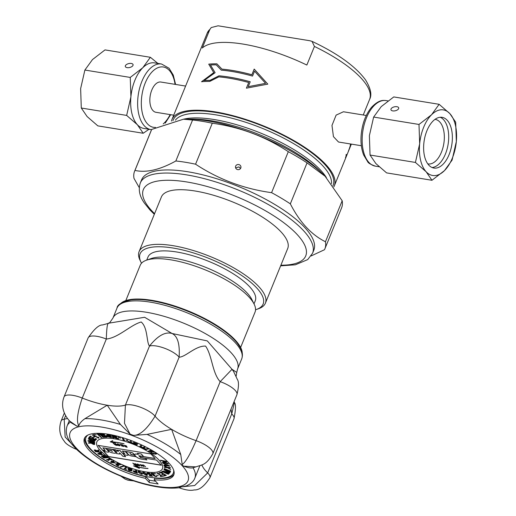 <?xml version="1.0" encoding="UTF-8"?>
<svg xmlns="http://www.w3.org/2000/svg" width="516" height="516" viewBox="0 0 516 516"><rect width="100%" height="100%" fill="white"/><g stroke="black" fill="none" stroke-linecap="round" stroke-linejoin="round"><path stroke-width="0.77" d="M235.644 167.906L238.94 166.907L240.546 168.5M234.986 340.495A66.19 21.659 -157.8 0 0 130.948 299.906C121.905 301.989 117.267 304.698 117.029 308.033A67.325 22.027 22.2 0 1 168.506 306.349A67.325 22.027 22.2 0 1 235.148 342.553A67.325 22.027 22.2 0 1 241.694 358.904C242.984 355.356 242.507 351.59 240.256 347.597L237.437 343.359A66.19 21.659 -157.8 0 0 234.986 340.495M242.236 352.97A66.3 21.691 -157.8 0 0 235.244 340.089A66.3 21.691 -157.8 0 0 174.137 305.82A66.3 21.691 -157.8 0 0 120.796 303.414M155.548 481.215L149.182 480.177L145.996 476.745A48.278 15.796 22.2 0 1 84.753 437.703M174.027 474.133A48.278 15.796 22.2 0 1 154.806 478.184L154.174 479.732L158.115 483.989L149.311 482.55L145.364 478.293L145.996 476.745M173.35 473.043A47.169 15.435 -157.8 0 0 173.382 472.966A47.169 15.435 -157.8 0 0 173.744 470.373M87.591 435.214A47.169 15.435 -157.8 0 0 86.037 437.323A47.169 15.435 -157.8 0 0 86.004 437.394M149.311 482.55L149.182 480.177M145.364 478.293A48.278 15.796 22.2 0 1 84.379 438.452A48.278 15.796 22.2 0 1 135.044 442.07A48.278 15.796 22.2 0 1 173.776 474.939A48.278 15.796 22.2 0 1 154.174 479.732M91.5 442.567L93.97 443.36L93.931 444.076L94.06 443.708M94.054 443.721L93.099 443.966L93.938 444.07M88.055 441.122L94.647 443.238L94.628 444.521L93.261 444.36L91.19 443.18L88.552 443.218L88.442 442.754L90.861 442.741L90.764 442.328L88.055 441.128L94.641 443.244L94.628 444.521M88.442 442.754L90.861 442.734M92.029 443.47L91.571 442.883L93.106 443.96L92.029 443.476M90.732 440.425L93.809 441.954L90.661 441.167L90.732 440.425M90.739 440.432L90.661 441.161L93.777 441.935M87.991 440.845L88.03 440.503L89.9 440.974L89.99 440.064L88.197 438.832L94.731 442.096L94.692 442.496L87.991 440.845M94.731 442.096L94.692 442.496M88.197 438.826L94.731 442.102M88.03 440.496L89.9 440.967M95.537 438.529L96.453 438.948L96.344 439.561L94.035 439.251L90.893 436.607L89.958 437.439L89.223 437.091L90.403 436.039L94.247 438.993L95.628 439.2L95.544 438.523M95.628 439.2L95.699 438.864L95.628 439.2M89.229 437.084L90.397 436.046L94.247 438.987L95.628 439.193M95.55 438.516L96.453 438.942L96.344 439.555M93.706 435.111L97.608 437.291L98.175 437.091L98.711 437.394L98.414 437.594M98.175 437.091L98.711 437.4L98.556 438.187L93.293 435.252L92.145 435.111L93.66 434.582L94.26 434.911L93.693 435.111L97.608 437.297L98.175 437.104M92.145 435.111L93.667 434.575L94.26 434.917M98.879 438.071L98.711 437.394M96.989 433.324L101.775 437.587L101.31 437.645L96.479 433.337M97.002 433.324L101.775 437.587M106.947 436.426L106.393 437.245L104.638 436.988L103.942 436.439L105.844 436.846L106.173 436.336L101.504 434.691L101.02 433.975L101.904 433.692L103.871 434.001L104.606 434.569L102.465 434.091L102.097 434.633L106.664 436.201L106.277 435.478L108.121 435.343L106.715 434.079L107.438 434.143L111.211 437.542L106.947 436.426L107.225 436.994L106.993 436.465M106.715 434.079L107.438 434.15L111.211 437.542M106.277 435.465L108.115 435.33M104.477 435.343L106.664 436.194M102.097 434.627L102.465 434.079L102.097 434.633L104.471 435.349M101.02 433.969L103.877 433.988L104.606 434.569M107.38 436.233L107.122 435.768L108.347 436.788L109.463 437.013L107.38 436.239L107.122 435.768L108.554 435.723L110.056 437.078L109.456 437.02L110.043 437.071M103.942 436.439L105.844 436.846L106.173 436.336M105.844 436.839L106.173 436.323M110.463 434.84L109.927 435.053L110.663 436.026L109.921 435.059L111.669 435.343L113.539 437.349L111.817 437.078L110.656 436.033L111.817 437.065L113.546 437.336L112.998 437.555M111.153 434.756L113.597 436.497L114.352 437.774L113.339 437.923L109.863 435.904L109.108 434.627L109.456 434.446M111.198 434.769L113.604 436.491L114.359 437.768M109.108 434.627L109.431 434.44M109.927 435.053L110.456 434.846M118.074 437.142L120.699 438.129M127.504 440.342L127.587 440.851L126.53 440.503L126.439 440L127.504 440.342L127.587 440.851M126.446 439.987L127.497 440.348M151.369 450.849L151.839 450.242L151.369 450.855L149.292 451.448L148.531 451.016L151.033 450.081L150.246 449.391L148.905 448.856L145.912 449.5L139.752 446.366L141.326 444.818L139.372 443.915M141.326 444.818L139.752 446.366M150.608 450.416L148.531 451.016M142.184 445.205L140.829 446.534L142.874 447.572L144.835 446.495L142.874 447.578L140.829 446.534M143.693 447.991L145.544 448.952L148.789 448.494L145.551 448.946L143.687 447.998L145.66 446.908M153.478 453.564L151.898 452.855L155.155 453.693L153.478 453.564M151.898 452.855L151.188 452.055L151.898 452.855M151.188 452.048L152.014 451.642L155.258 452.487L155.955 453.377L155.148 453.706L155.955 453.37M156.845 453.59L156.651 453.183L156.825 453.751L155.864 454.177L153.645 453.945L151.427 452.913L150.35 451.584M154.116 451.597L151.304 451.158L150.324 451.745L151.298 451.165L154.155 451.616M95.724 451.326L97.737 451.597L95.292 450.913L95.724 451.326M95.473 450.32L94.963 450.429L95.292 450.907L94.957 450.436L95.473 450.326L97.743 451.603M94.963 450.429L95.473 450.326M97.221 450.739L94.963 449.881L94.157 450.075L94.963 449.881L97.221 450.739L98.414 449.92L98.975 450.468L97.853 451.197L100.917 452.39L95.531 451.674L94.17 450.017M100.491 451.958L100.917 452.39M98.35 451.674L100.491 451.971M97.853 451.197L98.343 451.687M98.414 449.92L98.969 450.474M97.221 450.752L98.408 449.926M98.801 453.919L100.452 453.519L101.697 454.519L98.801 453.919L101.684 454.512M97.801 453.603L101.278 452.732L101.846 453.183L100.852 453.422L102.387 454.667L104.645 455.46L98.459 454.145L97.801 453.609L101.278 452.726L101.839 453.19M100.865 453.422L102.387 454.667L104.651 455.454M108.889 460.524L106.457 459.711L109.592 459.059L109.018 458.427L111.579 459.975L110.269 459.472L107.934 459.956L108.889 460.524L107.934 459.956M108.663 458.498L111.579 459.969M106.457 459.711L109.586 459.059M111.669 462.272L114.604 462.846L111.656 462.278L112.727 461.833L114.629 462.858M115.526 463.052L111.192 462.446L110.495 462.065L111.998 461.439L111.327 461.078L113.236 460.917L113.971 461.31L113.023 461.71L115.526 463.052L113.023 461.71M111.327 461.072L113.236 460.923L113.965 461.317M110.495 462.065L111.991 461.439M120.041 466.935L124.027 465.638L124.73 465.935L120.744 467.251L120.034 466.941L124.027 465.625L124.724 465.942M131.632 470.328L132.044 470.908L129.948 470.844L128.071 470.024L128.065 469.644L131.174 470.631L127.787 468.347L129.98 468.412L132.051 469.328L132.064 469.728L130.051 468.709L128.658 468.605L132.031 470.998M128.665 468.599L131.625 470.334M127.787 468.347L129.987 468.405L132.057 469.321L132.064 469.728M127.794 468.341L128.349 468.038L127.794 468.341M128.065 469.644L131.18 470.624M134.037 471.45L134.25 471.173L134.624 471.992L135.766 472.43L134.031 471.456L136.082 471.579L136.45 472.643L135.766 472.437L136.45 472.637M135.637 470.289L136.463 470.528L137.385 473.198L134.134 472.069L133.173 471.205L133.515 470.779L135.972 471.269L135.637 470.289L136.463 470.534L137.385 473.198M133.173 471.205L133.515 470.779L135.979 471.282M133.18 471.198L133.515 470.773L133.18 471.198M138.81 471.624L139.888 473.391L140.952 473.914L139.881 473.398L138.804 471.63L139.514 471.553L141.339 473.011L141.661 473.862L140.952 473.92L141.668 473.83M139.314 471.231L142.164 473.217L142.448 474.152L141.145 474.243L138.301 472.256L138.017 471.321L139.32 471.218L142.164 473.204L142.455 474.14M138.024 471.314L139.32 471.218M146.686 474.894L144.99 474.578L143.429 472.701L145.144 473.037L146.686 474.894L146.099 475.055L146.692 474.888M143.429 472.695L144.003 472.54L143.429 472.695L144.003 473.591L146.105 475.049M143.719 472.198L146.892 474.152L147.453 475.275L146.383 475.397L143.216 473.449L142.655 472.327L143.725 472.192L146.892 474.14L147.46 475.268M142.655 472.327L143.725 472.192M154 473.94L151.865 473.204L151.04 473.449L153.433 473.475L154 473.94L152.368 473.591L151.852 473.74L152.207 474.23L154.232 474.881L154.677 475.242L154.142 475.726L154.832 476.094L156.412 475.997L156.98 476.455L155.961 476.597L153.536 475.739L153.542 475.055L151.511 474.165L151.046 473.424M153.536 475.739L153.542 475.049M156.98 476.449L156.412 475.997M154.458 475.23L154.142 475.726L154.839 476.087L156.412 475.991M151.859 473.727L152.368 473.585L151.852 473.74L152.214 474.223L154.677 475.242M154.465 475.223L154.142 475.726M154.265 473.314L155.832 473.914M163.766 475.591L165.275 475.126L163.772 474.268L162.359 474.714L161.714 474.339L163.121 473.901L161.089 472.746L159.573 473.217L158.922 472.85L160.844 472.25L166.333 475.365L164.411 475.965L163.766 475.597L165.268 475.12M158.928 472.843L160.85 472.243L166.339 475.359M161.714 474.333L163.114 473.894M162.933 471.05L169.067 472.372L163.978 469.786L170.093 472.521L169.816 472.862L164.385 471.411L169.048 473.798L162.927 471.056L169.016 472.346M163.978 469.786L170.087 472.527M164.436 471.424L169.229 473.578M167.352 467.315L170.299 467.541L170.383 467.935L168.068 467.754L170.738 469.534L167.474 467.735L164.481 467.502L164.391 467.115L166.745 467.303L164.107 465.864L167.345 467.322L170.293 467.548M164.03 465.49L167.345 467.322M164.391 467.115L166.733 467.296M170.744 469.521L168.087 467.754M170.299 467.541L170.383 467.935M165.578 464.484L166.023 465.348L165.565 464.477L168.674 465.677L166.023 465.348L168.642 465.671M164.024 465.464L163.817 465.071L165.384 465.271L164.817 464.187L162.772 463.097L169.39 465.677L169.629 466.142L164.024 465.464M162.772 463.097L169.39 465.671L169.635 466.135M163.817 465.064L165.384 465.258M165.681 461.536L162.985 461.678L165.713 461.543L160.747 460.575L160.437 460.195L166.204 461.317L166.655 461.878L164.075 462.013L168.351 463.942L162.256 462.413L167.171 463.362M166.655 461.878L166.204 461.31L160.437 460.195M162.256 462.407L167.223 463.381L162.985 461.678M168.358 463.936L167.894 463.368L164.094 462.013M164.978 468.87L170.59 471.102L170.332 471.927L164.082 469.444L164.333 468.625L169.867 471.121M169.951 470.856L170.59 471.114L170.332 471.927M164.34 468.618L164.972 468.883M168.339 474.307L162.875 471.882L161.837 472.488L161.147 472.14L162.501 471.347L168.339 474.307L162.501 471.347M161.153 472.134L162.495 471.353M163.798 476.107L160.721 476.526L160.134 476.139L161.411 475.971L157.006 473.133L157.515 473.062L161.921 475.907L163.798 476.107L161.921 475.907M157.006 473.133L161.927 475.894M160.134 476.133L161.405 475.965M156.799 475.126L158.36 475.739M148.098 473.823L147.834 473.346L148.879 474.333L150.885 474.643L152.588 476.287L149.659 475.92L149.266 475.546L151.511 475.829L150.627 474.978L147.37 473.74L147.041 473.03L149.621 473.243L150.085 473.694L148.402 473.249L147.834 473.346L148.098 473.836L150.885 474.636L152.588 476.287M147.047 473.024L148.034 472.875L150.085 473.694M149.266 475.546L151.504 475.817M125.781 468.986L126.504 469.528L124.079 468.567L124.943 468.663L125.478 466.993L124.749 466.458L127.175 467.412L126.31 467.322L125.781 468.986L126.504 469.528M126.31 467.322L125.775 468.999M124.749 466.451L127.168 467.425M124.156 468.341L124.949 468.657M116.597 464.574L118.944 465.89L118.667 466.116L117.016 465.477L115.771 464.194L119.686 464.516L116.977 462.923L120.667 464.69L116.597 464.574L118.944 465.896M116.603 464.568L116.648 464.91M116.758 463.097L120.667 464.697M115.771 464.187L116.468 464.032M116.474 464.026L119.693 464.503M103.626 457.537L104.838 457.46L103.626 457.544L102.284 456.537L103.626 457.537M102.284 456.537L103.284 456.486L104.845 457.466M105.316 457.434L106.844 457.337L105.309 457.44L104.606 456.95L105.309 457.44M104.161 456.06L103.897 456.363L104.606 456.944L103.89 456.376L104.161 456.067L106.857 457.344M103.774 458.008L101.465 456.279L101.749 455.899L103.323 456.292L103.484 455.622L104.922 455.899L107.954 457.744L103.774 458.008M103.323 456.292L103.484 455.622L104.922 455.892L107.954 457.744M101.471 456.273L101.755 455.886L101.471 456.273L101.749 455.899L103.316 456.286L103.49 455.615L103.329 456.286M136.637 443.65L137.017 442.889L136.637 443.663L133.631 442.406L136.637 443.663M133.457 443.289L131.232 442.476L131.393 440.632L131.232 442.476L136.23 444.476L136.514 443.908L133.509 442.651M133.451 443.296L136.23 444.476L136.514 443.908M137.882 443.263L136.979 445.089L128.11 441.612L130.355 442.141L130.516 440.303M128.129 441.328L130.355 442.148M127.329 439.374L126.227 438.8M124.227 438.142L123.04 437.794L123.788 439.703L125.078 440.303L123.201 440.116L122.202 437.549L121.028 437.175M123.04 437.794L123.788 439.703L125.072 440.309M117.048 436.375L115.203 435.756L114.397 435.736L114.429 436.155L116.513 437.078L116.777 437.433L115.642 437.639L116.229 438.052L118.39 438.355L118.725 438.813L115.823 438.207L114.836 437.503L115.423 437.007L113.565 435.943L113.72 435.298M113.565 435.943L113.707 435.291M113.565 435.936L113.578 435.343L113.565 435.936M115.449 437.026L114.746 437.2M118.39 438.355L118.725 438.813M117.867 438.387L118.338 438.348M115.649 437.626L117.861 438.4M114.429 436.149L114.404 435.73L115.145 436.684L116.777 437.433M99.775 434.124L104.716 437.162L102.987 437.258L102.484 436.91L103.052 436.884L99.169 434.156L98.098 433.833L99.833 433.737L100.33 434.098L99.762 434.124L104.716 437.168M98.105 433.827L100.33 434.098M102.484 436.91L103.045 436.871M94.654 434.343L96.292 434.865M93.035 437.039L93.989 436.504L94.731 436.897L93.777 437.42L93.035 437.039L93.989 436.517L94.731 436.897M92.596 440.013L94.112 440.67L94.486 440.361L93.377 440.49L92.596 440.019L92.712 439.303L94.621 440.109M89.462 438.194L89.481 438.787L89.578 437.981L91.99 439L91.822 439.31L91.99 439M91.822 439.31L91.461 439.593L91.822 439.31M91.461 439.593L90.358 439.335L91.461 439.587M95.512 440.142L94.667 441.122L90.242 439.632L88.881 438.8L88.984 437.387L95.512 440.142L88.984 437.387M88.668 437.981L88.984 437.4M89.487 438.781L90.358 439.329L89.481 438.787L89.462 438.207M87.92 435.046A47.169 15.435 -157.8 0 0 85.972 437.471A47.169 15.435 -157.8 0 0 90.564 448.926A47.169 15.435 -157.8 0 0 137.256 474.294A47.169 15.435 -157.8 0 0 173.324 473.114A47.169 15.435 -157.8 0 0 173.628 470.024M96.84 441.902A35.436 11.597 -157.8 0 0 100.291 450.5A35.436 11.597 22.2 0 1 96.84 441.902A35.436 11.597 22.2 0 1 134.031 444.56A35.436 11.597 22.2 0 1 162.456 468.683A35.436 11.597 22.2 0 1 135.366 469.566A35.436 11.597 22.2 0 1 100.291 450.513A35.436 11.597 -157.8 0 0 135.36 469.554A35.436 11.597 -157.8 0 0 162.456 468.676M155.116 458.492L139.475 455.944L140.836 457.518L156.593 460.085L161.366 465.226L108.521 456.621L98.079 445.366L150.924 453.97L155.206 458.589L139.449 456.021M161.276 465.129L108.554 456.544L98.201 445.385M146.828 460.008L145.402 458.466L140.623 457.692L138.785 455.705L143.564 456.486L141.332 453.97L137.437 453.338L138.327 454.409L136.817 454.157A4.263 1.393 -157.8 0 0 134.708 454.532A4.263 1.393 -157.8 0 0 135.121 455.57L136.05 456.57A4.263 1.393 -157.8 0 0 141.423 459.13L146.86 459.93L145.435 458.389L140.655 457.615L138.907 455.725M138.236 454.312L136.85 454.08A4.263 1.393 -157.8 0 0 134.74 454.454A4.263 1.393 -157.8 0 0 134.728 454.493M118.261 451.326L115.79 449.842L112.778 449.352L116.784 451.835L116.584 453.57L119.596 454.061L119.622 452.79L122.834 456.254L125.665 456.718L120.002 450.61L117.171 450.152L118.461 451.539L115.758 449.92L112.746 449.43M125.665 456.718L120.034 450.533L117.171 450.152M119.596 454.061L119.654 452.822M134.044 454.57A2.219 0.722 -157.8 0 0 134.063 454.532A2.219 0.722 -157.8 0 0 133.844 453.996L133.476 453.596A2.219 0.722 -157.8 0 0 130.683 452.268L125.704 451.455L128.497 454.577A2.348 0.768 -157.8 0 0 131.457 455.989L135.702 456.679L134.315 455.183L131.225 454.68L129.929 453.28L131.49 454.57L132.935 454.802A2.219 0.722 -157.8 0 0 134.031 454.609A2.219 0.722 -157.8 0 0 133.812 454.074L133.444 453.674A2.219 0.722 -157.8 0 0 130.651 452.345L125.672 451.532M135.702 456.679L134.347 455.106L131.257 454.602L130.051 453.3M112.275 451.513L110.985 450.404L107.696 449.868L108.708 451.074A3.07 1.006 -157.8 0 0 112.578 452.913L114.307 453.196A3.07 1.006 -157.8 0 0 115.823 452.932A3.07 1.006 -157.8 0 0 115.526 452.184L114.333 450.9A3.07 1.006 -157.8 0 0 110.469 449.055L106.199 448.365L107.444 449.707L111.159 450.313L112.365 451.61L110.953 450.481L107.67 449.946M115.836 452.887A3.07 1.006 -157.8 0 0 115.855 452.855A3.07 1.006 -157.8 0 0 115.558 452.106L114.365 450.823A3.07 1.006 -157.8 0 0 110.501 448.978L106.199 448.365M105.193 450.358L103.516 450.171L104.903 451.668L107.67 452.119A2.219 0.722 -157.8 0 0 108.76 451.926A2.219 0.722 -157.8 0 0 108.547 451.384L105.664 448.275L102.832 447.817L105.283 450.455L103.516 450.171M108.773 451.881A2.219 0.722 -157.8 0 0 108.792 451.842A2.219 0.722 -157.8 0 0 108.579 451.307L105.696 448.198L102.832 447.817M124.666 453.532L122.989 453.338L124.375 454.835L127.142 455.286A2.219 0.722 -157.8 0 0 128.239 455.093A2.219 0.722 -157.8 0 0 128.02 454.557L125.136 451.448L122.305 450.984L124.756 453.628L122.989 453.338M128.252 455.054A2.219 0.722 -157.8 0 0 128.271 455.015A2.219 0.722 -157.8 0 0 128.052 454.48L125.169 451.371L122.305 450.984M141.332 453.97L137.411 453.416M143.564 456.486L141.3 454.048M135.456 464.31L134.953 463.6L135.366 463.69L136.508 465.297L135.024 464.961L133.605 464.136L134.315 463.987A1.393 0.458 22.2 0 1 133.528 463.594L135.456 464.31L135.057 463.62M133.528 463.594L132.786 463.11M136.437 465.193L133.631 464.103M135.972 465.026L135.592 464.49L134.147 464.29L135.972 465.026L135.624 464.413L134.179 464.258M134.283 464.065A1.393 0.458 22.2 0 1 133.496 463.671M141.584 466.219L140.32 464.561L143.113 466.135L142.177 464.845L143.829 466.561L140.655 464.929L141.584 466.219L140.062 464.523M143.738 466.464L140.655 464.929M141.945 464.806L143.113 466.135M115.242 443.67L117.313 445.424L115.984 445.269L114.417 444.437L114.913 444.244A1.393 0.458 22.2 0 1 114.081 443.895L113.198 443.431M117.216 445.334L114.442 444.405M116.739 445.185L116.132 444.611L114.842 444.566L116.739 445.185L116.165 444.534L114.868 444.534M114.081 443.895L115.919 444.418M114.881 444.321A1.393 0.458 22.2 0 1 114.049 443.973M121.079 445.166L122.731 445.495L122.266 444.927L120.273 444.366L122.505 444.805L123.859 446.469L121.699 446.043L123.305 446.198L121.079 445.166M122.266 444.927L122.731 445.495M123.305 446.198L122.924 445.611L121.234 445.36M123.776 446.372L121.699 446.043M122.298 444.85L120.434 444.566M124.021 443.805A43.131 14.113 -157.8 0 0 111.024 441.851L115.461 443.218L110.237 441.851L112.63 440.658L110.979 441.773A43.467 14.222 22.2 0 1 124.001 443.76L124.059 443.895A43.131 14.113 -157.8 0 0 110.992 441.928M112.791 440.806L110.979 441.773M115.332 443.102L110.353 441.793M118.061 445.089A1.019 0.335 -157.8 0 0 119.035 445.514A1.019 0.335 -157.8 0 0 119.66 445.45A1.019 0.335 -157.8 0 0 119.654 445.34A2.161 0.71 -157.8 0 0 118.841 444.56A1.019 0.335 -157.8 0 0 117.319 444.25A1.019 0.335 -157.8 0 0 117.409 444.489L116.997 444.392A1.483 0.484 22.2 0 1 116.887 444.076A1.483 0.484 22.2 0 1 119.093 444.515A2.625 0.858 22.2 0 1 120.08 445.469A1.483 0.484 22.2 0 1 120.086 445.624A1.483 0.484 22.2 0 1 119.177 445.721A1.483 0.484 22.2 0 1 117.758 445.102L118.061 445.089M119.667 445.405A1.019 0.335 -157.8 0 0 119.693 445.373A1.019 0.335 -157.8 0 0 119.686 445.263A2.161 0.71 -157.8 0 0 118.874 444.482L118.841 444.56M120.099 445.585A1.483 0.484 22.2 0 1 117.9 445.095M117.338 444.386L117.029 444.315A1.483 0.484 22.2 0 1 116.906 444.037M118.874 444.482A1.019 0.335 -157.8 0 0 117.351 444.173A1.019 0.335 -157.8 0 0 117.338 444.212M139.307 468.257L133.786 465.864M147.924 468.457A33.185 10.855 22.2 0 1 134.695 466.135L139.404 468.393L133.554 465.851L137.643 466L134.483 466.045A32.843 10.746 -157.8 0 0 147.821 468.38L148.04 468.541A33.185 10.855 22.2 0 1 134.663 466.212M137.701 466.077L134.483 466.045M139.294 465.471A1.019 0.335 -157.8 0 0 139.307 465.445A2.161 0.71 -157.8 0 0 138.798 464.69L138.765 464.768A1.019 0.335 -157.8 0 0 137.772 464.297A1.019 0.335 -157.8 0 0 137.095 464.348A1.019 0.335 -157.8 0 0 137.121 464.497L136.682 464.355A1.483 0.484 22.2 0 1 136.669 464.174A1.483 0.484 22.2 0 1 137.643 464.097A1.483 0.484 22.2 0 1 139.088 464.774A2.625 0.858 22.2 0 1 139.713 465.658A1.483 0.484 22.2 0 1 138.707 465.69A1.483 0.484 22.2 0 1 137.327 465.039M138.798 464.69A1.019 0.335 -157.8 0 0 137.804 464.219A1.019 0.335 -157.8 0 0 137.127 464.271A1.019 0.335 -157.8 0 0 137.121 464.316M139.713 465.658A1.483 0.484 22.2 0 1 139.707 465.696A1.483 0.484 22.2 0 1 138.649 465.761A1.483 0.484 22.2 0 1 137.185 465.019L137.546 465.058A1.019 0.335 -157.8 0 0 138.552 465.567A1.019 0.335 -157.8 0 0 139.275 465.522A1.019 0.335 -157.8 0 0 139.281 465.497A2.161 0.71 -157.8 0 0 138.765 464.768M137.088 464.4L136.714 464.277A1.483 0.484 22.2 0 1 136.688 464.142M127.11 447.153L125.91 446.882L123.872 445.431M125.788 445.65L124.291 445.637L126.62 446.966L125.788 445.65L124.311 445.598M125.878 446.959L123.853 445.469L126.052 445.637L127.181 447.256L125.91 446.882M126.62 446.966L125.756 445.727M145.57 466.716L143.325 464.935L145.57 466.716M145.228 466.599L143.454 464.948M77.039 426.21L69.744 421.127L71.111 422.72L77.039 426.21L78.877 425.784C79.438 423.462 81.47 421.088 84.966 418.65L107.231 405.228L120.409 424.423L130.084 434.124L133.496 435.401L147.054 434.395L171.615 429.338L180.748 454.512L182.329 465.335L183.754 466.167C187.863 467.76 190.965 468.302 193.055 467.793L195.783 466.903M199.86 465.735L194.848 478.113A68.989 22.575 -157.8 0 0 193.055 467.793M194.848 478.113C193.7 481.318 190.843 483.931 186.282 485.949L179.394 487.317L179.162 487.749C165.817 489.233 149.092 486.414 128.987 479.287L124.059 477.442C103.677 469.354 87.784 459.93 76.374 449.184L72.111 444.528C69.163 440.787 64.39 434.524 67.099 425.977A68.989 22.575 -157.8 0 1 70.537 422.017M212.785 453.816A17.718 5.799 -157.8 0 0 212.837 453.693A17.718 5.799 -157.8 0 0 196.093 440.67C190.075 454.615 185.438 462.542 182.18 464.465M183.754 466.167L195.893 466.877C202.478 464.568 206.142 465.264 212.844 453.68A17.718 5.799 -157.8 0 0 212.844 453.687L236.921 394.682A17.718 5.799 22.2 0 0 220.177 381.659L232.026 369.288L207.316 340.921L172.047 333.484C165.294 331.498 157.773 335.697 149.498 346.062A17.718 5.799 22.2 0 1 164.72 348.306A17.718 5.799 22.2 0 1 179.136 357.162C179.949 343.991 177.581 336.103 172.047 333.484M133.496 435.401C140.01 435.427 147.195 429.015 155.058 416.173A17.718 5.799 -157.8 0 0 140.636 407.317A17.718 5.799 -157.8 0 0 125.414 405.073L124.485 423.326L130.084 434.124M209.864 477.861A17.718 5.799 -157.8 0 0 209.909 477.764A17.718 5.799 -157.8 0 0 207.664 472.914L194.693 485.511L181.232 486.891M179.394 487.317L181.019 488.439C186.631 490.252 191.036 490.748 194.242 489.916C199.208 490.271 204.426 486.22 209.902 477.758L233.993 418.747A17.718 5.799 22.2 0 1 233.993 418.747A17.718 5.799 22.2 0 0 231.742 413.903L234.406 402.596C235.947 403.938 235.812 409.311 234 418.728M78.877 425.784C76.239 421.656 77.368 412.413 82.25 398.049A17.718 5.799 -157.8 0 0 64.061 396.875A17.718 5.799 -157.8 0 0 64.016 396.991M132.941 480.654L128.187 478.977M124.775 477.7L121.047 476.242M74.517 446.933L65.145 437.007L64.177 419.192L65.648 415.586M76.781 449.436L74.865 448.688L76.091 448.636M106.328 339.031C106.638 327.363 107.515 322.094 108.96 323.21L102.555 324.951C98.904 324.803 94.099 329.105 88.146 337.857A17.718 5.799 22.2 0 1 106.328 339.031C118.345 337.89 130.458 324.957 141.197 321.984C147.982 327.808 146.383 342.456 149.498 346.062L125.414 405.073A46.95 15.364 22.2 0 1 107.231 405.228A46.95 15.364 22.2 0 1 82.25 398.049L106.328 339.031M69.776 421.166C67.48 418.773 59.301 409.214 64.061 396.875L88.139 337.87A17.718 5.799 22.2 0 1 88.139 337.864M233.638 371.546L232.026 369.288L236.728 372.423L236.135 376.254M231.02 409.136L231.742 413.903L207.664 472.914A46.95 15.364 22.2 0 1 201.866 464.903M179.136 357.162C185.547 357.117 195.564 345.623 205.581 346.088C212.224 355.563 212.192 373.023 220.177 381.659L196.093 440.67A46.95 15.364 22.2 0 1 171.615 429.338A46.95 15.364 22.2 0 1 155.058 416.173L179.136 357.162M172.047 333.478L144.622 317.276L109.934 323.003M109.418 323.113L112.92 318.108A67.325 22.027 22.2 0 1 164.391 316.424A67.325 22.027 22.2 0 1 231.039 352.628A67.325 22.027 22.2 0 1 237.586 368.979L241.694 358.904M239.211 164.681A2.748 2.586 -173.1 0 1 237.915 169.648A2.748 2.586 -173.1 0 1 235.502 166.752A2.748 2.586 -173.1 0 1 239.211 164.681M256.484 309.445L258.58 308.71A68.209 22.317 -157.8 0 0 265.405 303.15L287.702 248.512A68.209 22.317 -157.8 0 0 261.148 216.281A68.209 22.317 -157.8 0 0 195.138 191.01A68.209 22.317 -157.8 0 0 161.398 196.964L139.101 251.602A68.209 22.317 -157.8 0 0 140.088 260.354L141.068 262.347A66.435 21.737 22.2 0 1 209.838 258.8A66.435 21.737 22.2 0 1 256.484 309.445A66.435 21.737 22.2 0 1 255.549 309.748M140.333 182.941L141.597 179.845A93.015 30.438 22.2 0 1 187.605 171.725A93.015 30.438 22.2 0 1 277.614 206.181A93.015 30.438 22.2 0 1 313.831 250.131L312.567 253.233A93.015 30.438 -157.8 0 0 276.35 209.283A93.015 30.438 -157.8 0 0 186.34 174.827A93.015 30.438 -157.8 0 0 140.333 182.941C138.12 189.591 139.52 196.364 144.538 203.259L149.885 209.87L154.323 214.301M134.96 170.415L151.685 129.432L183.457 119.215L192.571 120.009L175.846 160.986C159.895 169.829 146.267 172.976 134.96 170.415A102.755 33.624 22.2 0 0 134.586 171.241A102.755 33.624 22.2 0 0 133.992 178.394L139.256 187.605M271.584 192.661C243.92 188.875 218.578 179.387 195.57 164.198L212.295 123.221C239.959 127.001 265.295 136.488 288.309 151.678L271.584 192.661A102.755 33.624 22.2 0 1 290.334 203.852L307.052 162.875L325.099 176.246L342.179 200.756L325.454 241.74C311.419 234.812 299.712 222.183 290.334 203.852M311.096 255.968L324.487 249.718A102.755 33.624 22.2 0 0 324.861 248.893L341.586 207.909A102.755 33.624 22.2 0 0 342.179 200.756M326.396 177.614A84.598 27.683 -157.8 0 0 214.134 119.531A84.598 27.683 -157.8 0 0 183.464 119.215L185.67 119.164A93.899 30.728 22.2 0 1 207.78 120.938A93.899 30.728 22.2 0 1 324.803 175.937A93.899 30.728 22.2 0 1 324.951 176.091M192.571 120.009A102.755 33.624 22.2 0 1 202.137 121.292A102.755 33.624 22.2 0 1 212.295 123.221M288.309 151.678A102.755 33.624 22.2 0 1 307.052 162.875M134.586 171.241L151.304 130.258A102.755 33.624 22.2 0 1 151.685 129.432M325.454 241.74A102.755 33.624 22.2 0 1 324.861 248.893M175.846 160.986A102.755 33.624 22.2 0 1 185.412 162.269A102.755 33.624 22.2 0 1 195.57 164.198M125.801 300.609L140.223 265.263A62.01 20.292 22.2 0 1 146.434 260.206A62.01 20.292 22.2 0 1 170.899 259.851A62.01 20.292 22.2 0 1 254.149 304.169A62.01 20.292 22.2 0 1 255.046 312.122L240.624 347.468M265.405 303.15A68.209 22.317 -157.8 0 0 238.85 270.919A68.209 22.317 -157.8 0 0 172.841 245.648A68.209 22.317 -157.8 0 0 139.101 251.602M141.526 263.218A66.435 21.737 22.2 0 1 141.068 262.347M146.731 260.103L147.982 257.039A57.934 18.957 22.2 0 1 176.64 251.982A57.934 18.957 22.2 0 1 232.703 273.441A57.934 18.957 22.2 0 1 255.259 300.815L254.007 303.879M146.434 260.206L151.252 258.516A57.934 18.957 22.2 0 1 174.111 258.181A57.934 18.957 22.2 0 1 251.892 299.583L254.149 304.169M392.734 110.895A3.986 2.019 166.9 0 1 390.941 109.702A3.986 2.019 166.9 0 1 394.366 106.838A3.986 2.019 166.9 0 1 398.707 107.902A3.986 2.019 166.9 0 1 396.907 110.192A3.986 2.019 166.9 0 1 392.734 110.895M427.764 163.856A22.543 12.249 99.2 0 0 428.099 163.92A22.543 12.249 99.2 0 0 429.615 163.998A22.543 12.249 99.2 0 0 444.012 142.268A22.543 12.249 99.2 0 0 435.349 119.422A22.543 12.249 99.2 0 0 435.007 119.37M432.073 167.519A25.69 13.958 99.2 0 0 448.107 144.338A25.69 13.958 99.2 0 0 440.258 117.261M435.594 168.132A25.69 13.958 -80.8 0 1 433.872 168.048A25.69 13.958 -80.8 0 1 423.991 142.016A25.69 13.958 -80.8 0 1 440.406 117.255A25.69 13.958 -80.8 0 1 442.128 117.338A25.69 13.958 -80.8 0 1 452.003 143.371A25.69 13.958 -80.8 0 1 435.594 168.132M452.08 160.134L444.476 170.602A33.218 18.047 99.2 0 0 456.338 141.539L452.08 160.134M449.862 113.63L455.673 122.15L456.338 141.539A33.218 18.047 99.2 0 0 449.862 113.63A33.218 18.047 99.2 0 0 431.524 114.778L439.129 104.309L449.862 113.63M431.95 180.278L426.139 171.757A33.218 18.047 99.2 0 0 444.476 170.602L431.95 180.278L386.587 172.886L375.861 163.566L370.049 155.045L415.412 162.437L419.663 143.841L418.998 124.453L431.524 114.778A33.218 18.047 99.2 0 0 419.663 143.841A33.218 18.047 99.2 0 0 426.139 171.757L415.412 162.437M439.129 104.309L393.766 96.924L381.247 106.593L373.636 117.061L369.385 135.656L370.049 155.045M373.636 117.061L418.998 124.453M131.283 63.455A3.986 2.019 166.9 0 1 133.076 64.648A3.986 2.019 166.9 0 1 129.645 67.512A3.986 2.019 166.9 0 1 125.311 66.448A3.986 2.019 166.9 0 1 127.11 64.165A3.986 2.019 166.9 0 1 131.283 63.455M175.601 84.437L173.26 75.078L169.08 68.26L161.56 64.023L154.587 62.888A33.218 18.047 99.2 0 0 142.771 67.757A33.218 18.047 99.2 0 0 130.909 96.821A33.218 18.047 99.2 0 0 137.385 124.737L126.659 115.416L130.909 96.821L130.245 77.432L142.771 67.757L150.375 57.289L105.012 49.904L92.493 59.572L84.882 70.047L80.631 88.636L81.296 108.025L87.107 116.545L97.834 125.872L143.196 133.257L137.385 124.737A33.218 18.047 99.2 0 0 143.906 128.458L151.562 129.684M149.008 129.29L143.196 133.257M150.375 57.289L157.877 63.423M130.245 77.432L84.882 70.047M126.659 115.416L81.296 108.025M185.605 86.069L160.882 82.038A15.325 8.327 99.2 0 0 150.201 95.828A15.325 8.327 99.2 0 0 155.955 112.294L173.724 115.184M221.325 70.182L216.262 64.874A87.701 28.696 -157.8 0 0 210.457 65.003L215.12 72.679L204.13 80.509A87.701 28.696 22.2 0 1 209.935 80.373L218.965 75.813A87.701 28.696 22.2 0 1 250.221 81.76L248.215 86.669L265.585 83.347L254.543 71.169L252.537 76.084A87.701 28.696 -157.8 0 0 221.28 70.144L216.262 64.874M209.935 80.373L209.993 80.419A87.61 28.67 22.2 0 0 204.194 80.548L204.13 80.509M209.993 80.419L218.965 75.813M219.01 75.858A87.61 28.67 22.2 0 1 250.208 81.786M265.585 83.347L248.215 86.669M246.435 88.165L248.718 82.496A87.701 28.696 -157.8 0 0 218.778 76.871L209.735 81.418A87.701 28.696 -157.8 0 0 201.556 81.722L213.74 72.633L208.728 64.139A87.701 28.696 22.2 0 1 216.907 63.842L221.945 69.125A87.701 28.696 22.2 0 1 251.879 74.749L254.195 69.073L267.804 84.127L246.403 88.171L248.718 82.496M221.945 69.125L221.99 69.163A87.61 28.67 22.2 0 1 251.898 74.788L254.214 69.112L267.804 84.153M201.621 81.76L213.792 72.679L208.793 64.184A87.61 28.67 22.2 0 1 216.946 63.881M314.431 46.453L306.839 65.048A87.701 28.696 -157.8 0 0 202.272 48.02L209.857 29.418L211.225 27.567L218.075 25.8L310.013 40.77L312.038 41.383L314.431 46.453A87.701 28.696 22.2 0 1 369.604 99.401L363.238 114.991M333.82 186.882A87.701 28.696 -157.8 0 0 334.342 185.812A87.701 28.696 -157.8 0 0 263.986 126.11A87.701 28.696 -157.8 0 0 171.944 119.538A87.701 28.696 -157.8 0 0 171.467 121.073M366.289 115.487L343.443 111.766L336.122 115.113L331.982 125.427L333.433 136.637L338.515 142.023L361.361 145.738M350.951 144.041A87.701 28.696 22.2 0 1 350.293 146.725L348.9 150.137L350.177 146.518A87.701 28.696 -157.8 0 0 350.37 144.667L350.641 143.996M348.874 150.13L348.171 151.865M334.342 185.812L345.327 158.896A87.701 28.696 -157.8 0 0 345.933 156.671L346.223 154.419L346.668 154.871L346.288 155.8A87.701 28.696 22.2 0 1 345.681 158.019A87.701 28.696 22.2 0 1 345.539 158.354L345.456 158.554M350.861 144.029L348.822 150.221L349.861 147.731A87.701 28.696 -157.8 0 0 350.048 147.092L349.016 149.563M348.887 149.756L348.822 150.221M348.777 150.201L348.384 151.162M345.746 157.599L346.584 154.839L346.139 154.387M345.468 157.574L345.933 156.671M321.623 172.841A87.701 28.696 -157.8 0 0 211.689 120.802A87.701 28.696 -157.8 0 0 190.107 119.17M156.535 486.311A63.674 20.833 -157.8 0 0 181.838 465.284A63.674 20.833 -157.8 0 0 101.62 427.074A63.674 20.833 -157.8 0 0 76.316 448.101A63.674 20.833 -157.8 0 0 156.535 486.311M180.748 454.512A68.989 22.575 -157.8 0 0 147.054 434.395M120.409 424.423A68.989 22.575 -157.8 0 0 84.966 418.65M67.473 418.405A46.95 15.364 22.2 0 1 64.177 419.192A17.718 5.799 -157.8 0 0 61.127 420.946A17.718 5.799 -157.8 0 0 61.12 420.953A17.718 5.799 -157.8 0 0 61.082 421.062M154.581 213.663A87.701 28.696 22.2 0 1 151.885 210.909A87.701 28.696 22.2 0 1 180.161 181.026A87.701 28.696 22.2 0 1 288.986 226.84A87.701 28.696 22.2 0 1 280.891 265.211M386.084 100.581C382.891 100.265 378.899 99.698 371.468 107.373C365.812 114.32 362.4 123.253 361.232 134.179C360.516 142.113 361.348 149.098 363.716 155.123L367.663 161.669C368.14 163.011 370.727 164.507 375.409 166.158A33.218 18.047 -80.8 0 1 362.413 134.521A33.218 18.047 -80.8 0 1 374.274 105.457A33.218 18.047 -80.8 0 1 386.084 100.581L387.955 100.884M155.516 127.433A30.56 16.602 -80.8 0 1 141.384 105.986A30.56 16.602 -80.8 0 1 152.465 71.485A30.56 16.602 -80.8 0 1 169.332 70.428A30.56 16.602 -80.8 0 1 175.066 84.347M161.56 64.023A33.218 18.047 99.2 0 0 149.743 68.892A33.218 18.047 99.2 0 0 144.357 125.872A33.218 18.047 99.2 0 0 150.878 129.593M170.138 114.604A30.56 16.602 -80.8 0 1 163.243 123.904M171.944 119.538L207.213 33.127A87.701 28.696 22.2 0 1 209.857 29.418M332.955 185.663A86.372 28.264 -157.8 0 0 324.706 164.333A86.372 28.264 -157.8 0 0 238.244 117.609A86.372 28.264 -157.8 0 0 172.937 120.692M175.401 120.138A84.598 27.683 22.2 0 1 216.03 114.881A84.598 27.683 22.2 0 1 322.61 165.642A84.598 27.683 22.2 0 1 331.472 183.664M112.92 318.108L117.029 308.033M69.279 420.624L67.099 425.977M179.078 487.736L181.019 488.439M133.689 480.906L128.071 480.235L125.188 479.138L120.821 476.145M233.619 371.52L237.257 379.254C238.985 381.659 238.869 386.8 236.921 394.682M234.141 401.493L234.419 402.661M108.689 323.377L109.74 322.584M74.865 448.688C68.951 445.908 65.429 443.418 64.294 441.219C62.855 439.419 57.192 432.634 61.127 420.959L64.371 412.993M237.586 368.979L236.728 372.423M312.567 253.233L307.691 259.613L295.346 264.805L280.633 265.843M375.409 166.158L379.092 166.758M165.217 123.131L170.68 114.687M345.681 158.019L351.357 144.112M207.213 33.127L211.218 27.567M312.038 41.377C337.606 53.458 355.421 66.267 365.476 79.806C370.733 88.384 372.113 94.918 369.604 99.401"/></g></svg>
